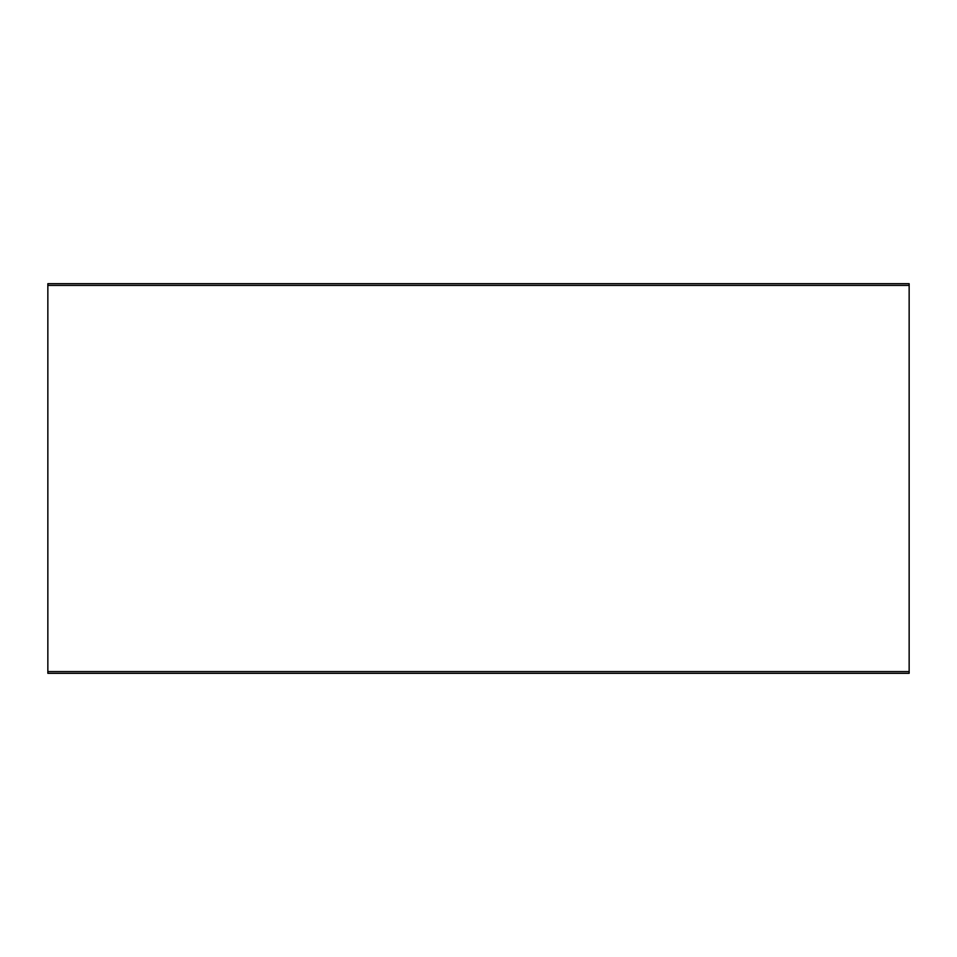 <?xml version="1.0" encoding="UTF-8"?>
<svg xmlns="http://www.w3.org/2000/svg" width="957" height="957" viewBox="0 0 957 957"><rect width="100%" height="100%" fill="white"/><g stroke="black" fill="none" stroke-linecap="round" stroke-linejoin="round"><path stroke-width="1.44" d="M909.15 673.309L47.85 673.309L47.85 285.413L909.15 285.413L909.15 283.691L909.15 671.587L47.85 671.587L47.85 285.413L909.15 285.413L909.15 671.587L47.85 671.587L47.85 673.309L909.15 673.309L909.15 671.587L909.15 673.309M47.85 283.691L47.85 285.413L47.85 283.691L909.15 283.691"/></g></svg>

